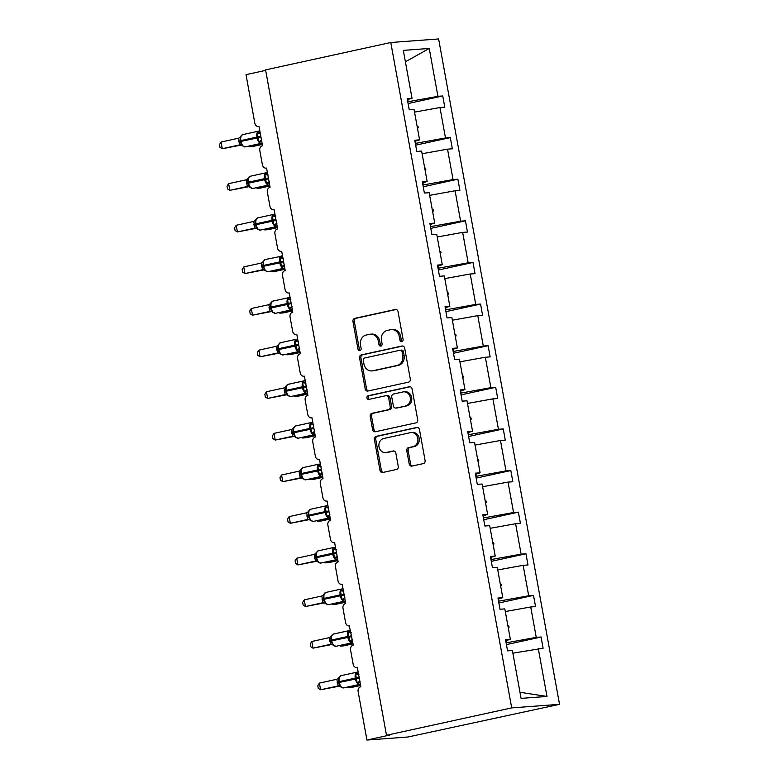 <?xml version="1.0" encoding="UTF-8"?>
<svg xmlns="http://www.w3.org/2000/svg" width="779" height="779" viewBox="0 0 779 779"><rect width="100%" height="100%" fill="white"/><g stroke="black" fill="none" stroke-linecap="round" stroke-linejoin="round"><path stroke-width="1.17" d="M401.847 341.621A1.87 1.616 -94.2 0 0 403.094 339.44L398.04 311.61A2.668 2.298 -94.2 0 0 395.304 309.487L354.718 318.368A2.668 2.298 -94.2 0 0 352.936 321.484L357.999 349.304A1.87 1.616 -94.2 0 0 361.154 348.612L360.502 345.019A8.53 7.371 -94.2 0 1 366.188 335.058L369.577 334.318A8.53 7.371 -94.2 0 1 370.463 334.181A8.53 7.371 -94.2 0 1 378.312 341.114L378.964 344.717A1.87 1.616 -94.2 0 0 382.119 344.026L381.467 340.423A8.53 7.371 -94.2 0 1 387.163 330.471L390.542 329.731A8.53 7.371 -94.2 0 1 391.438 329.595A8.53 7.371 -94.2 0 1 399.286 336.528L399.939 340.131A1.87 1.616 -94.2 0 0 401.847 341.621M409.199 463.972A2.668 2.298 -94.2 0 0 411.925 466.095L423.309 463.602A2.668 2.298 -94.2 0 0 425.091 460.486L419.472 429.589A2.668 2.298 -94.2 0 0 416.746 427.467L376.16 436.347A2.668 2.298 -94.2 0 0 374.378 439.453L379.996 470.36A2.668 2.298 -94.2 0 0 382.723 472.483L396.482 469.474A2.668 2.298 -94.2 0 0 398.254 466.358L395.859 453.135A2.668 2.298 -94.2 0 0 393.122 451.012L386.306 452.502A7.138 6.154 -94.2 0 1 385.556 452.609A7.138 6.154 -94.2 0 1 378.935 446.386A7.138 6.154 -94.2 0 1 383.755 438.489L410.475 432.647A7.138 6.154 -94.2 0 1 411.224 432.54A7.138 6.154 -94.2 0 1 417.846 438.762A7.138 6.154 -94.2 0 1 413.026 446.659L408.566 447.633A2.668 2.298 -94.2 0 0 406.794 450.739L409.199 463.972L410.562 463.865A2.668 2.298 -94.2 0 0 412.412 465.988M390.776 42.504L511.696 707.887L559.536 704.333L438.616 38.95L390.776 42.504L265.571 69.896L386.491 735.279L389.909 735.025L366.938 740.05L358.116 691.489A4.07 3.515 85.8 0 1 360.833 686.737L357.347 667.525A4.07 3.515 -94.2 0 1 356.918 667.593A4.07 3.515 -94.2 0 1 353.169 664.283L350.55 649.871A4.07 3.515 85.8 0 1 353.267 645.119L349.352 625.975A4.07 3.515 -94.2 0 0 349.781 625.907M511.696 707.887L386.491 735.279M408.508 382.158A2.668 2.298 -94.2 0 0 410.29 379.042L404.671 348.145A2.668 2.298 -94.2 0 0 401.945 346.022L361.359 354.903A2.668 2.298 -94.2 0 0 359.577 358.009L365.195 388.916A2.668 2.298 -94.2 0 0 367.922 391.039L408.508 382.158M412.072 388.867L417.69 419.764A2.668 2.298 -94.2 0 1 415.908 422.88L375.322 431.761A2.668 2.298 -94.2 0 1 372.596 429.638L370.191 416.414A2.668 2.298 -94.2 0 1 371.973 413.298L388.429 409.696A2.668 2.298 -94.2 0 0 390.211 406.589L388.614 397.816A2.668 2.298 -94.2 0 0 385.887 395.683L368.749 399.432A1.87 1.616 -94.2 0 1 368.077 395.771L409.345 386.744A2.668 2.298 -94.2 0 1 412.072 388.867M519.973 692.278L546.985 696.445L521.083 698.374L512.387 650.504L507.567 650.864L505.532 639.656L510.352 639.306L505.717 640.698M506.428 644.603L541.074 637.018L536.254 637.378L530.723 606.968L505.308 611.554M506.107 642.831L536.254 637.378M510.352 639.306L504.821 608.886L500.001 609.246L497.966 598.038L502.786 597.688L498.151 599.08M498.862 602.985L533.508 595.399L528.688 595.76L523.157 565.34L497.742 569.926M498.541 601.213L528.688 595.76M502.786 597.688L497.255 567.268L492.435 567.628L490.4 556.42L495.22 556.06L490.595 557.452M491.296 561.357L525.942 553.781L521.122 554.142L515.601 523.722L490.176 528.308M490.974 559.595L521.122 554.142M265.658 70.373L246.018 74.667L254.84 123.228A4.07 3.515 -94.2 0 0 258.589 126.539A4.07 3.515 -94.2 0 0 259.017 126.48L262.504 145.683A4.07 3.515 85.8 0 0 259.787 150.444L262.406 164.846A4.07 3.515 -94.2 0 0 266.155 168.157A4.07 3.515 -94.2 0 0 266.584 168.098L270.07 187.301A4.07 3.515 85.8 0 0 267.353 192.062L269.972 206.464A4.07 3.515 -94.2 0 0 273.721 209.775A4.07 3.515 -94.2 0 0 274.14 209.717L277.636 228.919A4.07 3.515 85.8 0 0 274.919 233.681L277.538 248.082A4.07 3.515 -94.2 0 0 281.287 251.393A4.07 3.515 -94.2 0 0 281.706 251.335L285.202 270.547A4.07 3.515 85.8 0 0 282.485 275.299L285.095 289.71A4.07 3.515 -94.2 0 0 288.843 293.011A4.07 3.515 -94.2 0 0 289.272 292.953L292.758 312.165A4.07 3.515 85.8 0 0 290.041 316.917L292.661 331.328A4.07 3.515 -94.2 0 0 296.409 334.639A4.07 3.515 -94.2 0 0 296.838 334.571L300.324 353.783A4.07 3.515 85.8 0 0 297.607 358.535L300.227 372.946A4.07 3.515 -94.2 0 0 303.976 376.257A4.07 3.515 -94.2 0 0 304.394 376.189L307.89 395.401A4.07 3.515 85.8 0 0 305.173 400.153L307.793 414.564A4.07 3.515 -94.2 0 0 311.542 417.875A4.07 3.515 -94.2 0 0 311.96 417.817L315.456 437.019A4.07 3.515 85.8 0 0 312.739 441.781L315.349 456.182A4.07 3.515 -94.2 0 0 319.098 459.493A4.07 3.515 -94.2 0 0 319.526 459.435L323.012 478.637A4.07 3.515 85.8 0 0 320.296 483.399L322.915 497.8A4.07 3.515 -94.2 0 0 326.664 501.111A4.07 3.515 -94.2 0 0 327.092 501.053L330.578 520.265A4.07 3.515 85.8 0 0 327.862 525.017L330.481 539.419A4.07 3.515 -94.2 0 0 334.23 542.729A4.07 3.515 -94.2 0 0 334.649 542.671L338.144 561.883A4.07 3.515 85.8 0 0 335.428 566.635L338.047 581.046A4.07 3.515 -94.2 0 0 341.786 584.347A4.07 3.515 -94.2 0 0 342.215 584.289L345.71 603.501A4.07 3.515 85.8 0 0 342.984 608.253L345.603 622.664A4.07 3.515 -94.2 0 0 349.352 625.975M495.22 556.06L489.689 525.65L484.879 526.01L482.844 514.802L487.654 514.442L483.029 515.834M483.74 519.739L518.376 512.163L513.556 512.524L508.035 482.104L482.61 486.69M483.418 517.977L513.556 512.524M487.654 514.442L482.133 484.032L477.313 484.392L475.278 473.184L480.098 472.824L475.463 474.216M476.173 478.121L510.82 470.545L505.999 470.896L500.469 440.486L475.054 445.072M475.852 476.358L505.999 470.896M480.098 472.824L474.567 442.414L469.747 442.764L467.712 431.566L472.532 431.206L467.897 432.598M468.607 436.503L503.253 428.927L498.433 429.278L492.903 398.867L467.488 403.454M468.286 434.74L498.433 429.278M472.532 431.206L467.001 400.796L462.181 401.146L460.146 389.948L464.966 389.588L460.34 390.98M461.041 394.885L495.687 387.299L490.867 387.66L485.346 357.249L459.922 361.836M460.73 393.113L490.867 387.66M464.966 389.588L459.435 359.168L454.624 359.528L452.589 348.32L457.4 347.97L452.774 349.362M453.485 353.267L488.121 345.681L483.301 346.042L477.78 315.631L452.356 320.218M453.164 351.495L483.301 346.042M457.4 347.97L451.878 317.55L447.058 317.91L445.023 306.702L449.843 306.342L445.208 307.734M445.919 311.649L480.565 304.063L475.745 304.423L470.214 274.004L444.799 278.59M445.598 309.876L475.745 304.423M449.843 306.342L444.312 275.932L439.492 276.292L437.457 265.084L442.277 264.724L437.642 266.116M438.353 270.021L472.999 262.445L468.179 262.805L462.648 232.385L437.233 236.972M438.032 268.258L468.179 262.805M442.277 264.724L436.746 234.313L431.926 234.674L429.891 223.466L434.711 223.106L430.086 224.498M430.797 228.403L465.433 220.827L460.613 221.187L455.092 190.767L429.667 195.354M430.475 226.64L460.613 221.187M434.711 223.106L429.19 192.695L424.37 193.056L422.335 181.848L427.145 181.488L422.52 182.88M423.231 186.785L457.867 179.209L453.057 179.56L447.526 149.149L422.101 153.736M422.909 185.022L453.057 179.56M427.145 181.488L421.624 151.077L416.804 151.428L414.769 140.23L419.589 139.869L414.954 141.262M415.665 145.167L450.311 137.591L445.491 137.941L439.96 107.531L444.78 107.171L442.745 95.963L437.925 96.323L429.229 48.464L405.401 61.804M415.343 143.404L445.491 137.941M419.589 139.869L414.058 109.45L409.238 109.81L407.203 98.612L412.023 98.251L407.388 99.644M408.099 103.549L442.745 95.963M407.777 101.776L437.925 96.323M366.938 740.05L407.943 737.002L559.536 704.333M512.864 653.172L543.109 648.225L541.074 637.018M533.508 595.399L535.543 606.607L530.723 606.968M525.942 553.781L527.977 564.989L523.157 565.34M518.376 512.163L520.411 523.371L515.601 523.722M510.82 470.545L512.855 481.743L508.035 482.104M503.253 428.927L505.289 440.125L500.469 440.486M495.687 387.299L497.723 398.507L492.903 398.867M488.121 345.681L490.157 356.889L485.346 357.249M480.565 304.063L482.6 315.271L477.78 315.631M472.999 262.445L475.034 273.653L470.214 274.004M465.433 220.827L467.468 232.035L462.648 232.385M457.867 179.209L459.902 190.407L455.092 190.767M450.311 137.591L452.346 148.789L447.526 149.149M546.985 696.445L538.289 648.586M412.023 98.251L403.327 50.382L429.229 48.464M506.535 642.743L506.136 640.572M508.22 627.582L509.038 627.27L508.794 625.936L507.918 625.926M498.969 601.125L498.579 598.944M500.654 585.964L501.472 585.652L501.228 584.318L500.352 584.308M491.403 559.497L491.013 557.326M493.088 544.346L493.905 544.034L493.672 542.7L492.795 542.69M483.847 517.879L483.447 515.708M485.531 502.728L486.349 502.416L486.106 501.082L485.229 501.072M476.281 476.261L475.881 474.09M477.965 461.11L478.783 460.798L478.54 459.464L477.663 459.454M468.715 434.643L468.325 432.472M470.399 419.492L471.217 419.17L470.974 417.836L470.097 417.836M461.149 393.025L460.759 390.854M462.833 377.864L463.651 377.552L463.417 376.218L462.541 376.218M453.592 351.407L453.193 349.235M455.277 336.246L456.095 335.934L455.851 334.6L454.975 334.59M446.026 309.779L445.627 307.608M447.711 294.628L448.529 294.316L448.285 292.982L447.409 292.972M438.46 268.161L438.071 265.99M440.145 253.009L440.963 252.698L440.719 251.364L439.843 251.354M430.894 226.543L430.505 224.371M432.579 211.391L433.397 211.08L433.163 209.746L432.287 209.736M423.338 184.925L422.939 182.753M425.022 169.773L425.84 169.452L425.597 168.128L424.721 168.118M415.772 143.307L415.373 141.135M417.456 128.145L418.274 127.834L418.031 126.5L417.154 126.5M414.545 112.118L439.96 107.531M408.206 101.689L407.816 99.517M417.193 126.685L418.031 126.5M417.437 128.019L418.274 127.834M424.75 168.303L425.597 168.128M424.993 169.637L425.84 169.452M432.316 209.931L433.163 209.746M432.559 211.265L433.397 211.08M439.882 251.549L440.719 251.364M440.125 252.883L440.963 252.698M447.448 293.167L448.285 292.982M447.691 294.501L448.529 294.316M455.004 334.785L455.851 334.6M455.248 336.119L456.095 335.934M462.57 376.403L463.417 376.218M462.814 377.737L463.651 377.552M470.136 418.021L470.974 417.836M470.38 419.355L471.217 419.17M477.702 459.639L478.54 459.464M477.946 460.973L478.783 460.798M485.259 501.267L486.106 501.082M485.502 502.601L486.349 502.416M492.825 542.885L493.672 542.7M493.068 544.219L493.905 544.034M500.391 584.503L501.228 584.318M500.634 585.837L501.472 585.652M507.957 626.121L508.794 625.936M508.19 627.455L509.038 627.27M402.324 341.416A1.87 1.616 -94.2 0 1 401.302 340.024L400.649 336.431A8.53 7.371 -94.2 0 0 392.801 329.498L391.438 329.595M370.463 334.181L371.826 334.084A8.53 7.371 -94.2 0 1 379.675 341.017L380.337 344.62A1.87 1.616 -94.2 0 0 381.35 346.003M396.18 309.497L356.081 318.27A2.668 2.298 -94.2 0 0 354.309 321.376L359.362 349.206A1.87 1.616 -94.2 0 0 360.385 350.599M402.821 346.022L362.722 354.796A2.668 2.298 -94.2 0 0 360.94 357.912L366.558 388.809A2.668 2.298 -94.2 0 0 368.409 390.931M402.042 351.719A1.87 1.616 -94.2 0 0 400.133 350.229L364.504 358.028A1.87 1.616 -94.2 0 0 363.257 360.2L363.949 363.997A8.53 7.371 -94.2 0 0 371.797 370.931A8.53 7.371 -94.2 0 0 372.683 370.804L397.037 365.478A8.53 7.371 -94.2 0 0 402.733 355.516L402.042 351.719L403.405 351.611A1.87 1.616 -94.2 0 0 401.497 350.131M371.797 370.931L373.16 370.833A8.53 7.371 -94.2 0 0 374.056 370.697L372.683 370.804M403.405 351.611L404.097 355.409A8.53 7.371 -94.2 0 1 398.41 365.37L374.056 370.697M386.16 395.644L387.533 395.547A2.668 2.298 -94.2 0 1 389.977 397.709L391.574 406.482A2.668 2.298 -94.2 0 1 389.792 409.598L373.336 413.201A2.668 2.298 -94.2 0 0 371.554 416.307L373.959 429.531A2.668 2.298 -94.2 0 0 375.809 431.654M410.221 386.744L369.45 395.674A1.87 1.616 -94.2 0 0 369.382 399.296M405.508 405.956A7.138 6.154 -94.2 0 0 410.338 398.069A7.138 6.154 -94.2 0 0 403.707 391.837A7.138 6.154 -94.2 0 0 402.967 391.954L393.551 394.008A2.668 2.298 -94.2 0 0 391.769 397.124L393.366 405.898A2.668 2.298 -94.2 0 0 396.092 408.021L406.881 405.859A7.138 6.154 -94.2 0 0 411.702 397.962A7.138 6.154 -94.2 0 0 405.08 391.74L403.707 391.837M396.901 407.962A2.668 2.298 -94.2 0 0 397.465 407.914L396.092 408.021M406.881 405.859L397.465 407.914M411.224 432.54L412.588 432.433A7.138 6.154 -94.2 0 1 419.219 438.665A7.138 6.154 -94.2 0 1 414.389 446.552L409.939 447.526A2.668 2.298 -94.2 0 0 408.157 450.642L410.562 463.865M385.556 452.609L386.929 452.511A7.138 6.154 -94.2 0 0 387.669 452.404L386.306 452.502M393.999 451.012L387.669 452.404M417.622 427.467L377.523 436.24A2.668 2.298 -94.2 0 0 375.741 439.356L381.359 470.253A2.668 2.298 -94.2 0 0 383.21 472.376M261.52 140.23A2.989 2.006 -97.1 0 0 260.527 142.002L258.832 141.651L257.265 133.053L258.755 132.255A2.989 2.006 -97.1 0 0 260.274 133.394M242.766 134.631A5.843 2.921 77.7 0 0 242.561 134.66L239.971 137.299L240.75 136.189L240.059 139.081M221.061 142.041L219.464 144.621L219.951 147.289L222.278 148.711L221.061 142.041L238.491 138.224L239.815 144.875L222.278 148.711L241.266 145.05M240.682 144.875L239.708 144.894M260.819 136.383L256.943 137.065A5.843 2.921 -102.3 0 1 258.638 131.135L242.561 134.66A5.843 2.921 77.7 0 0 240.867 140.58L240.214 140.775L240.769 143.132L242.522 145.946L242.298 145.274L239.815 144.875M257.265 133.053L260.614 133.384M261.822 140.054L258.832 141.651M239.971 137.299L238.598 138.204M249.475 145.936L249.611 146.676L262.192 143.93M248.676 146.111L249.611 146.676L253.029 146.423L262.28 144.407M257.041 187.554L257.177 188.304L269.748 185.548M256.242 187.729L257.177 188.304L260.595 188.041L269.836 186.025M264.607 229.172L264.743 229.922L277.314 227.166M263.808 229.347L264.743 229.922L268.151 229.669L277.402 227.643M272.163 270.79L272.299 271.54L284.88 268.784M271.365 270.965L272.299 271.54L275.717 271.287L284.968 269.261M279.729 312.408L279.865 313.158L292.446 310.402M278.931 312.583L279.865 313.158L283.283 312.905L292.534 310.879M269.076 181.848A2.989 2.006 -97.1 0 0 268.093 183.62L266.389 183.279L264.831 174.671L266.321 173.873A2.989 2.006 -97.1 0 0 267.84 175.012M250.332 176.249A5.843 2.921 77.7 0 0 250.117 176.278L247.537 178.917L248.306 177.816L247.615 180.709M228.627 183.659L227.03 186.239L227.517 188.907L229.834 190.329L228.627 183.659L246.057 179.842L247.371 186.493L229.834 190.329L248.832 186.668M248.248 186.493L247.284 186.512A2.989 2.912 -84.9 0 1 248.082 186.473L248.082 186.473A2.989 2.912 -84.9 0 1 248.267 186.493M268.385 178.002L264.509 178.683A5.843 2.921 -102.3 0 1 266.204 172.753L250.117 176.278A5.843 2.921 77.7 0 0 248.433 182.198L247.78 182.393L248.316 184.711L250.078 187.564L249.864 186.892L247.371 186.493M264.831 174.671L268.171 175.002M269.388 181.682L266.389 183.279M247.537 178.917L246.164 179.822M276.642 223.466A2.989 2.006 -97.1 0 0 275.659 225.248L273.955 224.897L272.397 216.289L273.887 215.491A2.989 2.006 -97.1 0 0 275.406 216.63M257.888 217.867A5.843 2.921 77.7 0 0 257.683 217.896L255.093 220.535L255.872 219.435L255.181 222.2L255.493 224.81M236.193 225.277L234.596 227.857L235.073 230.526L237.4 231.947L236.193 225.277L253.72 221.44L254.937 228.111L237.4 231.947L256.398 228.286M255.814 228.12L254.85 228.14A2.989 2.912 -84.9 0 1 255.648 228.091L255.648 228.091A2.989 2.912 -84.9 0 1 255.833 228.12M275.941 219.629L272.075 220.301A5.843 2.921 -102.3 0 1 273.76 214.381L257.683 217.896A5.843 2.921 77.7 0 0 255.999 223.816L255.337 224.011L255.892 226.368L257.645 229.182L257.43 228.51L254.937 228.111M272.397 216.289L275.737 216.62M276.954 223.3L273.955 224.897M255.093 220.535L253.72 221.44M284.208 265.094A2.989 2.006 -97.1 0 0 283.215 266.866L281.521 266.515L279.953 257.907L281.443 257.109A2.989 2.006 -97.1 0 0 282.962 258.248M265.454 259.485A5.843 2.921 77.7 0 0 265.249 259.514L262.659 262.153L263.438 261.053L262.903 265.629L265.211 270.8L264.987 270.128L262.504 269.738L261.286 263.059L243.749 266.895L244.966 273.565L262.504 269.738M243.749 266.895L242.152 269.476L242.639 272.144L244.966 273.565L263.964 269.904M263.37 269.738L262.396 269.758M279.953 257.907L283.303 258.238M284.51 264.918L281.521 266.515M262.659 262.153L261.286 263.059M291.774 306.712A2.989 2.006 -97.1 0 0 290.781 308.484L289.087 308.133L287.519 299.526L289.009 298.727A2.989 2.006 -97.1 0 0 290.528 299.866M273.02 301.103A5.843 2.921 77.7 0 0 272.816 301.132L270.225 303.771L271.004 302.671L270.313 305.563M251.315 308.523L249.718 311.094L250.205 313.762L252.523 315.193L251.315 308.523L268.852 304.677L270.06 311.357L252.523 315.193L271.52 311.522M270.936 311.357L269.972 311.376A2.989 2.912 -84.9 0 1 270.771 311.337L270.771 311.337A2.989 2.912 -84.9 0 1 270.956 311.357M291.073 302.865L287.198 303.537A5.843 2.921 -102.3 0 1 288.892 297.617L272.816 301.132A5.843 2.921 77.7 0 0 271.121 307.062L270.469 307.247L271.024 309.604L272.777 312.418L272.553 311.746L270.06 311.357M287.519 299.526L290.869 299.866M292.076 306.536L289.087 308.133M270.225 303.771L268.852 304.677M287.295 354.026L287.432 354.776L300.003 352.02M286.497 354.202L287.432 354.776L290.849 354.523L300.09 352.498M299.331 348.33A2.989 2.006 -97.1 0 0 298.347 350.102L296.643 349.752L295.085 341.144L296.575 340.345A2.989 2.006 -97.1 0 0 298.094 341.494M280.576 342.721A5.843 2.921 77.7 0 0 280.372 342.75L277.791 345.389L278.561 344.289L277.869 347.181M258.881 350.141L257.284 352.721L257.771 355.38L260.089 356.811L258.881 350.141L276.418 346.295L277.626 352.975L260.089 356.811L279.086 353.14M278.502 352.975L277.538 352.994A2.989 2.912 -84.9 0 1 278.337 352.955L278.337 352.955A2.989 2.912 -84.9 0 1 278.522 352.975M298.639 344.484L294.764 345.155A5.843 2.921 -102.3 0 1 296.458 339.235L280.372 342.75A5.843 2.921 77.7 0 0 278.687 348.68L278.035 348.865L278.57 351.183L280.333 354.046L280.119 353.374L277.626 352.975M295.085 341.144L298.425 341.484M299.642 348.155L296.643 349.752M277.791 345.389L276.418 346.295M294.861 395.654L294.998 396.394L307.569 393.648M294.063 395.82L294.998 396.394L298.406 396.141L307.656 394.116M306.897 389.948A2.989 2.006 -97.1 0 0 305.904 391.72L304.209 391.37L302.651 382.771L304.131 381.973A2.989 2.006 -97.1 0 0 305.66 383.112M288.142 384.339A5.843 2.921 77.7 0 0 287.938 384.368L285.348 387.017L286.127 385.907L285.435 388.799M266.447 391.759L264.85 394.34L265.327 396.998L267.655 398.429L266.447 391.759L283.975 387.923L285.192 394.593L267.655 398.429L286.653 394.768M306.196 386.102L302.33 386.783A5.843 2.921 -102.3 0 1 304.014 380.853L287.938 384.368A5.843 2.921 77.7 0 0 286.244 390.298L286.39 391.097A5.843 2.921 77.7 0 0 290.372 396.618A5.843 2.921 77.7 0 0 290.577 396.589L285.903 394.573A2.989 2.912 -84.9 0 1 286.088 394.593L285.085 394.612M290.781 396.53A5.843 2.921 77.7 0 1 290.577 396.589L306.663 393.064A5.843 2.921 -102.3 0 1 306.459 393.093A5.843 2.921 -102.3 0 1 302.476 387.582L302.33 386.783L285.591 390.493L287.899 395.664L287.685 394.992L285.192 394.593M302.651 382.771L305.991 383.102M307.208 389.773L304.209 391.37M285.348 387.017L283.975 387.923M302.418 437.272L302.554 438.012L315.135 435.266M301.619 437.447L302.554 438.012L305.972 437.759L315.222 435.743M314.463 431.566A2.989 2.006 -97.1 0 0 313.47 433.338L311.775 432.988L310.208 424.389L311.697 423.591A2.989 2.006 -97.1 0 0 313.216 424.73M295.708 425.967A5.843 2.921 77.7 0 0 295.504 425.996L292.914 428.635L293.693 427.525L293.001 430.417M274.004 433.377L272.407 435.958L272.893 438.626L275.221 440.047L274.004 433.377L291.541 429.541L292.758 436.211L275.221 440.047L294.219 436.386M293.625 436.211L292.661 436.23A2.989 2.912 -84.9 0 1 293.469 436.191L293.469 436.191A2.989 2.912 -84.9 0 1 293.644 436.211M313.762 427.72L309.896 428.401A5.843 2.921 -102.3 0 1 311.581 422.471L295.504 425.996A5.843 2.921 77.7 0 0 293.81 431.917L293.157 432.111L293.712 434.468L295.465 437.282L295.241 436.61L292.758 436.211M310.208 424.389L313.557 424.721M314.765 431.391L311.775 432.988M292.914 428.635L291.541 429.541M309.984 478.89L310.12 479.64L322.701 476.884M309.185 479.066L310.12 479.64L313.538 479.377L322.788 477.361M322.029 473.184A2.989 2.006 -97.1 0 0 321.036 474.956L319.341 474.615L317.774 466.008L319.263 465.209A2.989 2.006 -97.1 0 0 320.782 466.348M303.274 467.585A5.843 2.921 77.7 0 0 303.07 467.614L300.48 470.253L301.259 469.153L300.558 471.947L300.869 474.518L301.522 474.333A5.843 2.921 77.7 0 0 305.504 479.854A5.843 2.921 77.7 0 0 305.709 479.825A5.843 2.921 77.7 0 0 305.904 479.767M281.57 474.995L279.973 477.576L280.459 480.244L282.777 481.665L281.57 474.995L299 471.178L300.314 477.829L282.777 481.665L301.775 478.004M301.191 477.829L300.227 477.848A2.989 2.912 -84.9 0 1 301.025 477.809L301.025 477.809A2.989 2.912 -84.9 0 1 301.21 477.829M321.328 469.338L317.452 470.019A5.843 2.921 -102.3 0 1 319.147 464.089L303.07 467.614A5.843 2.921 77.7 0 0 301.376 473.535L300.723 473.729L301.278 476.086L303.031 478.9L302.807 478.228L300.314 477.829M317.774 466.008L321.114 466.339M322.331 473.019L319.341 474.615M300.48 470.253L299.107 471.159M317.55 520.508L317.686 521.258L330.257 518.502M316.751 520.684L317.686 521.258L321.104 521.005L330.345 518.98M329.585 514.802A2.989 2.006 -97.1 0 0 328.602 516.584L326.898 516.234L325.34 507.626L326.829 506.827A2.989 2.006 -97.1 0 0 328.349 507.966M310.831 509.203A5.843 2.921 77.7 0 0 310.626 509.232L308.046 511.871L308.815 510.771L308.289 515.357L310.587 520.518L310.373 519.846L307.88 519.447L306.673 512.777L289.136 516.613L290.343 523.284L307.88 519.447M289.136 516.613L287.539 519.194L288.026 521.862L290.343 523.284L309.341 519.622M328.894 510.966L325.018 511.637A5.843 2.921 -102.3 0 1 326.713 505.717L310.626 509.232A5.843 2.921 77.7 0 0 308.942 515.153L309.088 515.961A5.843 2.921 77.7 0 0 313.07 521.472A5.843 2.921 77.7 0 0 313.275 521.443L308.591 519.427A2.989 2.912 -84.9 0 1 308.776 519.457L307.783 519.466M325.34 507.626L328.68 507.957M329.897 514.637L326.898 516.234M308.046 511.871L306.673 512.777M325.116 562.126L325.242 562.876L337.823 560.12M324.317 562.302L325.242 562.876L328.66 562.623L337.911 560.598M337.151 556.43A2.989 2.006 -97.1 0 0 336.158 558.202L334.464 557.852L332.906 549.244L334.386 548.445A2.989 2.006 -97.1 0 0 335.915 549.584M318.397 550.821A5.843 2.921 77.7 0 0 318.192 550.85L315.602 553.489L316.381 552.389L315.69 555.281M296.692 558.231L295.105 560.812L295.582 563.48L297.909 564.902L296.692 558.231L314.229 554.395L315.446 561.075L297.909 564.902L316.907 561.24M316.323 561.075L315.359 561.094A2.989 2.912 -84.9 0 1 316.157 561.046L316.157 561.046A2.989 2.912 -84.9 0 1 316.342 561.075M336.45 552.584L332.584 553.256A5.843 2.921 -102.3 0 1 334.269 547.335L318.192 550.85A5.843 2.921 77.7 0 0 316.498 556.771L315.846 556.966L316.401 559.322L318.153 562.136L317.939 561.464L315.446 561.075M332.906 549.244L336.246 549.575M337.463 556.255L334.464 557.852M315.602 553.489L314.229 554.395M332.672 603.744L332.808 604.494L345.389 601.739M331.873 603.92L332.808 604.494L336.226 604.241L345.477 602.216M344.717 598.048A2.989 2.006 -97.1 0 0 343.724 599.82L342.03 599.47L340.462 590.862L341.952 590.063A2.989 2.006 -97.1 0 0 343.471 591.203M325.963 592.439A5.843 2.921 77.7 0 0 325.758 592.468L323.168 595.107L323.947 594.007L323.256 596.899M304.258 599.859L302.661 602.43L303.148 605.098L305.475 606.529L304.258 599.859L321.795 596.013L323.012 602.693L305.475 606.529L324.473 602.858M323.879 602.693L322.915 602.712A2.989 2.912 -84.9 0 1 323.723 602.673L323.723 602.673A2.989 2.912 -84.9 0 1 323.898 602.693M344.016 594.202L340.15 594.874A5.843 2.921 -102.3 0 1 341.835 588.953L325.758 592.468A5.843 2.921 77.7 0 0 324.064 598.399L323.412 598.584L323.967 600.94L325.719 603.754L325.495 603.092L323.012 602.693M340.462 590.862L343.812 591.203M345.019 597.873L342.03 599.47M323.168 595.107L321.795 596.013M340.238 645.363L340.374 646.112L352.955 643.357M339.44 645.538L340.374 646.112L343.792 645.859L353.033 643.834M352.283 639.666A2.989 2.006 -97.1 0 0 351.29 641.438L349.596 641.088L348.028 632.48L349.518 631.681A2.989 2.006 -97.1 0 0 351.037 632.83M333.529 634.057A5.843 2.921 77.7 0 0 333.324 634.087L330.734 636.725L331.513 635.625L330.822 638.517M311.824 641.477L310.227 644.058L310.714 646.716L313.031 648.147L311.824 641.477L329.361 637.631L330.569 644.311L313.031 648.147L332.029 644.486M331.445 644.311L330.481 644.33A2.989 2.912 -84.9 0 1 331.279 644.291L331.279 644.291A2.989 2.912 -84.9 0 1 331.464 644.311M351.582 635.82L347.707 636.492A5.843 2.921 -102.3 0 1 349.401 630.571L333.324 634.087A5.843 2.921 77.7 0 0 331.63 640.017L330.978 640.202L331.533 642.558L333.285 645.382L333.061 644.71L330.569 644.311M348.028 632.48L351.368 632.821M352.585 639.491L349.596 641.088M330.734 636.725L329.361 637.631M347.804 686.99L347.94 687.73L360.511 684.984M347.006 687.166L347.94 687.73L351.358 687.477L360.599 685.452M359.84 681.284A2.989 2.006 -97.1 0 0 358.856 683.056L357.152 682.706L355.594 674.108L357.084 673.309A2.989 2.006 -97.1 0 0 358.603 674.448M341.085 675.675A5.843 2.921 77.7 0 0 340.881 675.714L338.3 678.353L339.069 677.243L338.378 680.135M319.39 683.095L317.793 685.676L318.27 688.334L320.597 689.766L319.39 683.095L336.82 679.278L338.135 685.929L320.597 689.766L339.595 686.104M339.011 685.929L338.047 685.948A2.989 2.912 -84.9 0 1 338.846 685.909L338.846 685.909A2.989 2.912 -84.9 0 1 339.031 685.929M359.148 677.438L355.273 678.12A5.843 2.921 -102.3 0 1 356.967 672.189L340.881 675.714A5.843 2.921 77.7 0 0 339.196 681.635L338.544 681.829L339.079 684.147L340.842 687L340.627 686.328L338.135 685.929M355.594 674.108L358.934 674.439M360.151 681.109L357.152 682.706M338.3 678.353L336.927 679.259M400.649 336.431L399.286 336.528M380.337 344.62L378.964 344.717M379.675 341.017L378.312 341.114M359.362 349.206L357.999 349.304M354.309 321.376L352.936 321.484M356.081 318.27L354.718 318.368M395.868 309.448L395.304 309.487M401.302 340.024L399.939 340.131M366.558 388.809L365.195 388.916M360.94 357.912L359.577 358.009M362.722 354.796L361.359 354.903M402.5 345.983L401.945 346.022M398.41 365.37L397.037 365.478M404.097 355.409L402.733 355.516M373.959 429.531L372.596 429.638M371.554 416.307L370.191 416.414M373.336 413.201L371.973 413.298M389.792 409.598L388.429 409.696M391.574 406.482L390.211 406.589M389.977 397.709L388.614 397.816M369.45 395.674L368.077 395.771M409.9 386.696L409.345 386.744M408.157 450.642L406.794 450.739M409.939 447.526L408.566 447.633M414.389 446.552L413.026 446.659M393.687 450.973L393.122 451.012M381.359 470.253L379.996 470.36M375.741 439.356L374.378 439.453M377.523 436.24L376.16 436.347M417.301 427.418L416.746 427.467M259.874 131.174L258.638 131.135A5.843 2.921 -102.3 0 1 258.842 131.106M240.059 138.964L240.36 141.574L241.013 141.379A5.843 2.921 77.7 0 0 244.995 146.9A5.843 2.921 77.7 0 0 245.2 146.871A5.843 2.921 77.7 0 0 245.404 146.812M240.701 144.875A2.989 2.912 -84.9 0 0 240.516 144.855L245.2 146.871L261.277 143.346A5.843 2.921 -102.3 0 1 261.072 143.385A5.843 2.921 -102.3 0 1 257.089 137.864L256.943 137.065L240.867 140.58L241.013 141.379L260.965 137.182M240.224 140.804L238.793 141.213M240.769 143.132L240.36 141.574L238.939 142.012M240.477 144.855L240.516 144.855A2.989 2.912 -84.9 0 0 239.718 144.894M267.431 172.792L266.204 172.753A5.843 2.921 -102.3 0 1 266.408 172.724M247.615 180.582L247.926 183.182M248.082 186.473L252.766 188.489L268.843 184.974A5.843 2.921 -102.3 0 1 268.638 185.003A5.843 2.921 -102.3 0 1 264.656 179.482L264.509 178.683L248.433 182.198L248.579 182.997A5.843 2.921 77.7 0 0 252.562 188.518A5.843 2.921 77.7 0 0 252.766 188.489A5.843 2.921 77.7 0 0 252.961 188.43M246.505 183.63L268.531 178.81M247.78 182.422L246.359 182.831M274.997 214.41L273.76 214.381A5.843 2.921 -102.3 0 1 273.974 214.342M255.609 228.091L260.322 230.107L276.409 226.592A5.843 2.921 -102.3 0 1 276.204 226.621A5.843 2.921 -102.3 0 1 272.222 221.1L272.075 220.301L255.999 223.816L256.135 224.625A5.843 2.921 77.7 0 0 260.118 230.136A5.843 2.921 77.7 0 0 260.322 230.107A5.843 2.921 77.7 0 0 260.527 230.048M255.843 226.222L255.483 224.81L276.087 220.428M255.346 224.05L253.915 224.449M255.502 224.829L254.061 225.248M283.507 261.247L279.642 261.919A5.843 2.921 -102.3 0 1 281.326 255.999A5.843 2.921 -102.3 0 1 281.531 255.97M282.563 256.038L265.249 259.514A5.843 2.921 77.7 0 0 263.555 265.435L262.903 265.629L263.049 266.428L263.701 266.243A5.843 2.921 77.7 0 0 267.684 271.754A5.843 2.921 77.7 0 0 267.888 271.725A5.843 2.921 77.7 0 0 268.093 271.667M263.39 269.738A2.989 2.912 -84.9 0 0 263.214 269.709L267.888 271.725L283.975 268.21A5.843 2.921 -102.3 0 1 283.76 268.239A5.843 2.921 -102.3 0 1 279.788 262.718L279.642 261.919L263.555 265.435L263.701 266.243L283.653 262.046M262.913 265.668L261.481 266.067M263.068 266.447L261.627 266.876M263.166 269.709L263.214 269.709A2.989 2.912 -84.9 0 0 262.406 269.758M290.129 297.656L288.892 297.617A5.843 2.921 -102.3 0 1 289.097 297.588M270.313 305.436L270.469 307.257L269.047 307.686M270.732 311.327L275.454 313.343L291.531 309.828A5.843 2.921 -102.3 0 1 291.327 309.857A5.843 2.921 -102.3 0 1 287.344 304.336L287.198 303.537L271.121 307.062L271.267 307.861A5.843 2.921 77.7 0 0 275.25 313.372A5.843 2.921 77.7 0 0 275.454 313.343A5.843 2.921 77.7 0 0 275.649 313.285M270.469 307.247L270.615 308.056L291.219 303.664M271.024 309.604L270.615 308.056L269.193 308.494M297.685 339.274L296.458 339.235A5.843 2.921 -102.3 0 1 296.663 339.206M278.298 352.945L283.02 354.971L299.097 351.446A5.843 2.921 -102.3 0 1 298.893 351.475A5.843 2.921 -102.3 0 1 294.91 345.964L294.764 345.155L278.687 348.68L278.833 349.479A5.843 2.921 77.7 0 0 282.816 355A5.843 2.921 77.7 0 0 283.02 354.971A5.843 2.921 77.7 0 0 283.215 354.903M277.869 347.054L278.181 349.674L298.785 345.282M278.035 348.904L276.613 349.313M278.59 351.222L278.181 349.674L276.759 350.112M305.251 380.892L304.014 380.853A5.843 2.921 -102.3 0 1 304.229 380.824M285.435 388.682L285.737 391.292L306.342 386.9M285.601 390.522L284.169 390.931M286.156 392.85L285.737 391.292L284.316 391.73M285.864 394.573L285.903 394.573A2.989 2.912 -84.9 0 0 285.104 394.612M312.817 422.51L311.581 422.471A5.843 2.921 -102.3 0 1 311.785 422.442M293.001 430.3L293.303 432.9M293.42 436.191L298.143 438.207L314.229 434.682A5.843 2.921 -102.3 0 1 314.015 434.721A5.843 2.921 -102.3 0 1 310.042 429.2L309.896 428.401L293.81 431.917L293.956 432.715A5.843 2.921 77.7 0 0 297.938 438.236A5.843 2.921 77.7 0 0 298.143 438.207A5.843 2.921 77.7 0 0 298.347 438.149M293.712 434.468L293.303 432.91L293.956 432.715L313.908 428.518M293.167 432.141L291.736 432.549M293.323 432.929L291.882 433.348M320.383 464.128L319.147 464.089A5.843 2.921 -102.3 0 1 319.351 464.06M300.986 477.809L305.709 479.825L321.785 476.31A5.843 2.921 -102.3 0 1 321.581 476.339A5.843 2.921 -102.3 0 1 317.598 470.818L317.452 470.019L301.376 473.535L301.522 474.333L321.474 470.146M300.733 473.768L299.302 474.168M300.879 474.547L299.448 474.966M327.94 505.746L326.713 505.717A5.843 2.921 -102.3 0 1 326.917 505.678M308.942 515.153L308.289 515.347L308.435 516.146L325.164 512.436L325.018 511.637L308.942 515.153M313.47 521.385A5.843 2.921 77.7 0 1 313.275 521.443L329.351 517.928A5.843 2.921 -102.3 0 1 329.147 517.957A5.843 2.921 -102.3 0 1 325.164 512.436L329.04 511.764M308.289 515.386L306.868 515.786M308.445 516.165L307.014 516.584M308.552 519.427L308.591 519.427A2.989 2.912 -84.9 0 0 307.793 519.476M335.506 547.374L334.269 547.335A5.843 2.921 -102.3 0 1 334.483 547.306M315.69 555.154L315.855 556.975L314.424 557.404M316.118 561.046L320.831 563.061L336.918 559.546A5.843 2.921 -102.3 0 1 336.713 559.575A5.843 2.921 -102.3 0 1 332.73 554.054L332.584 553.256L316.498 556.771L316.644 557.579A5.843 2.921 77.7 0 0 320.627 563.09A5.843 2.921 77.7 0 0 320.831 563.061A5.843 2.921 77.7 0 0 321.036 563.003M315.846 556.966L315.992 557.764L336.596 553.382M316.011 557.783L314.57 558.212M343.072 588.992L341.835 588.953A5.843 2.921 -102.3 0 1 342.039 588.924M323.674 602.664L328.397 604.679L344.484 601.164A5.843 2.921 -102.3 0 1 344.269 601.193A5.843 2.921 -102.3 0 1 340.296 595.672L340.15 594.874L324.064 598.399L324.21 599.197A5.843 2.921 77.7 0 0 328.193 604.708A5.843 2.921 77.7 0 0 328.397 604.679A5.843 2.921 77.7 0 0 328.602 604.621M323.256 596.772L323.558 599.392L344.162 595M323.421 598.623L321.99 599.032M323.967 600.94L323.558 599.392L322.136 599.83M350.638 630.61L349.401 630.571A5.843 2.921 -102.3 0 1 349.605 630.542M330.822 638.4L331.124 641.01L331.776 640.815A5.843 2.921 77.7 0 0 335.759 646.336A5.843 2.921 77.7 0 0 335.963 646.307A5.843 2.921 77.7 0 0 336.158 646.239M331.241 644.282L335.963 646.307L352.04 642.782A5.843 2.921 -102.3 0 1 351.835 642.811A5.843 2.921 -102.3 0 1 347.853 637.3L347.707 636.492L331.63 640.017L331.776 640.815L351.728 636.618M330.987 640.241L329.556 640.65M331.533 642.558L331.124 641.01L329.702 641.448M358.194 672.228L356.967 672.189A5.843 2.921 -102.3 0 1 357.172 672.16M338.378 680.018L338.69 682.618M338.807 685.909L343.529 687.925L359.606 684.4A5.843 2.921 -102.3 0 1 359.401 684.429A5.843 2.921 -102.3 0 1 355.419 678.918L355.273 678.12L339.196 681.635L339.342 682.433A5.843 2.921 77.7 0 0 343.315 687.954A5.843 2.921 77.7 0 0 343.529 687.925A5.843 2.921 77.7 0 0 343.724 687.867M339.099 684.186L338.69 682.628L339.342 682.433L359.294 678.236M338.544 681.859L337.122 682.268M338.699 682.647L337.268 683.066M401.691 350.102L400.328 350.199M397.183 407.962L395.82 408.06M262.026 143.054L261.277 143.346M247.926 183.192L248.335 184.75M269.592 184.672L268.843 184.974M277.158 226.29L276.409 226.592M263.049 266.428L263.458 267.986M284.724 267.908L283.975 268.21M292.281 309.536L291.531 309.828M299.847 351.154L299.097 351.446M307.413 392.772L306.663 393.064M314.979 434.39L314.229 434.682M300.869 474.528L301.23 475.94M322.535 476.008L321.785 476.31M308.435 516.146L308.844 517.704M330.101 517.626L329.351 517.928M315.992 557.764L316.41 559.322M337.667 559.244L336.918 559.546M345.233 600.872L344.484 601.164M352.79 642.49L352.04 642.782M360.356 684.108L359.606 684.4"/></g></svg>
